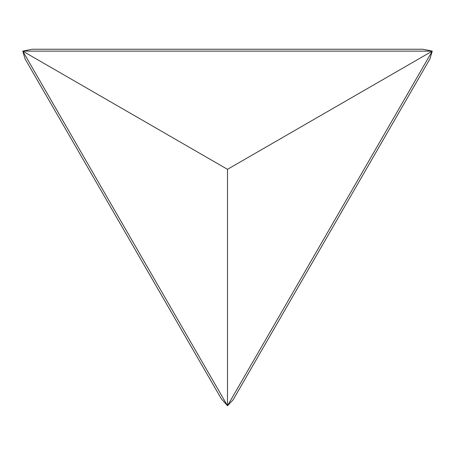 <?xml version="1.0" encoding="UTF-8"?>
<svg xmlns="http://www.w3.org/2000/svg" width="455" height="455" viewBox="0 0 455 455"><rect width="100%" height="100%" fill="white"/><g stroke="black" fill="none" stroke-linecap="round" stroke-linejoin="round"><path stroke-width="0.68" d="M233.068 399.882L227.5 405.758L221.198 398.608L25.059 58.883L22.75 51.125L227.5 169.323L432.25 51.125L429.941 58.883L233.068 399.882L227.5 405.758L22.75 51.125L432.25 51.125L227.5 405.758L227.5 169.323M25.059 58.883L22.75 51.125L32.095 49.242L422.911 49.242L432.25 51.125L429.941 58.883"/></g></svg>
